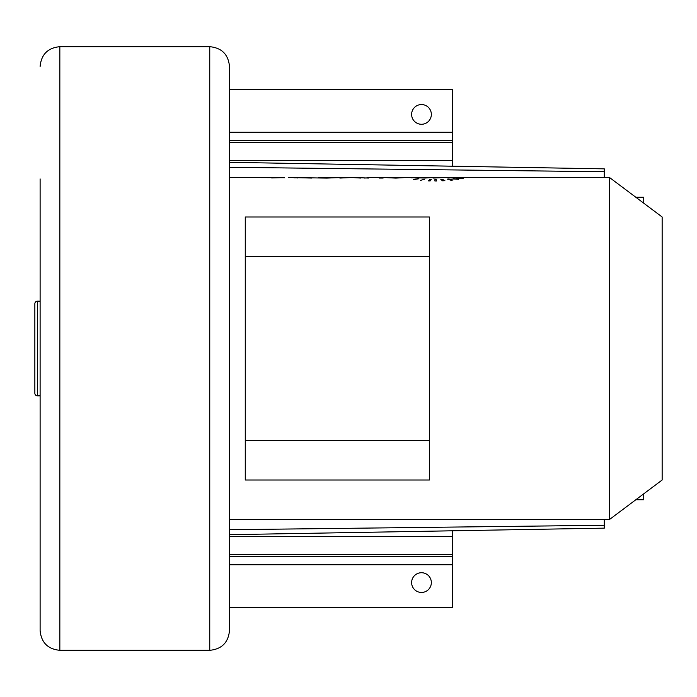 <?xml version="1.0" encoding="UTF-8"?>
<svg xmlns="http://www.w3.org/2000/svg" width="697" height="697" viewBox="0 0 697 697"><rect width="100%" height="100%" fill="white"/><g stroke="black" fill="none" stroke-linecap="round" stroke-linejoin="round"><path stroke-width="1.05" d="M40.112 66.415C41.28 54.427 47.858 47.858 59.837 46.682L59.837 650.318C47.858 649.142 41.28 642.573 40.112 630.585L40.112 178.929M40.112 192.346L40.112 301.156L37.481 301.156A2.631 2.631 0 0 0 34.85 303.787L34.85 393.213A2.631 2.631 0 0 0 37.481 395.844L37.481 301.156M40.112 395.844L37.481 395.844M229.487 66.415L229.487 630.585C228.311 642.573 221.742 649.142 209.753 650.318L209.753 46.682C221.742 47.858 228.311 54.427 229.487 66.415M429.378 256.444L429.378 216.994L245.266 216.994L245.266 480.006L429.378 480.006L429.378 256.444L245.266 256.444M609.544 177.535L609.544 519.465L662.15 480.006L662.15 216.994L609.544 177.535L469.072 177.535M461.031 177.578L468.654 177.622L461.031 177.578M459.367 177.996L458.199 177.988M456.779 178.397L463.226 178.606L456.126 178.258M453.233 178.598L458.635 179.312L453.233 178.937M448.885 179.007L453.006 180.009L450.942 180.218L447.291 179.129L448.885 179.007L448.885 179.573M442.612 179.408L444.895 180.689L442.586 180.811L442.612 179.408L440.835 179.477L442.586 180.811M434.902 179.582L436.278 179.582L436.688 180.976L434.902 180.985L434.902 179.582L434.902 180.985M431.234 179.547L430.145 180.924L428.385 180.863L429.866 179.512L431.234 179.547M424.595 179.268L420.465 180.366L424.595 179.268M418.653 178.807L413.399 179.617L418.653 178.807M446.934 177.613L453.982 178.066L444.982 177.535L433.011 178.066L440.016 177.613M411.439 177.796L414.968 177.674M414.968 178.04L437.943 177.535M414.968 177.648L430.232 177.674L425.109 178.04L406.168 177.535L395.826 178.101L386.704 177.665L402.178 177.535L383.106 177.535L383.106 178.066L383.106 177.535M402.265 177.726L406.246 177.552M379.081 177.787L383.106 177.543M379.229 178.066L379.229 177.543L379.229 178.066L383.106 178.066M369.088 177.569L368.443 178.066L368.443 177.543M355.888 177.535L368.443 178.066M364.566 178.066L368.033 177.796M353.797 177.613L360.846 178.066L351.846 177.535L339.875 178.066L346.879 177.613M318.302 177.796L321.831 177.674M321.831 178.04L344.806 177.535M321.831 177.648L337.095 177.674L326.788 178.101L308.057 177.796M293.35 177.596L311.934 178.066M293.89 177.796L297.227 177.796M297.227 177.535L308.057 177.561L297.227 177.535M284.698 177.718L229.487 177.535M293.35 177.535L288.697 177.543M271.708 177.587L284.481 177.587L271.708 177.953M322.484 177.569L333.628 177.569M321.866 177.535L331.563 177.569M415.621 177.569L426.764 177.569M415.003 177.535L424.7 177.569M436.278 180.985L436.278 179.582M429.866 180.915L429.866 179.512M297.227 178.04L297.227 177.596M245.266 440.556L429.378 440.556M604.282 177.535L604.282 168.857L229.487 162.314M604.282 519.465L604.282 528.143L229.487 534.686M229.487 89.425L452.397 89.425L452.397 166.208M452.397 530.792L452.397 607.575L229.487 607.575M431.347 114.413A9.863 9.863 0 0 0 421.485 104.55A9.863 9.863 0 0 0 411.622 114.413A9.863 9.863 0 0 0 421.485 124.275A9.863 9.863 0 0 0 431.347 114.413M431.347 582.587A9.863 9.863 0 0 1 421.485 592.45A9.863 9.863 0 0 1 411.622 582.587A9.863 9.863 0 0 1 421.485 572.725A9.863 9.863 0 0 1 431.347 582.587M643.74 493.816L643.74 499.732L635.847 499.732M635.847 197.268L643.74 197.268L643.74 203.184M382.888 178.066L382.888 177.596M229.487 167.28L604.282 171.732M229.487 529.72L604.282 525.268M229.487 132.221L452.397 132.221M229.487 140.358L452.397 140.358M229.487 142.536L452.397 142.536M229.487 160.528L452.397 160.528M229.487 564.779L452.397 564.779M229.487 556.642L452.397 556.642M229.487 554.463L452.397 554.463M229.487 536.472L452.397 536.472M59.837 650.318L209.753 650.318M59.837 46.682L209.753 46.682M368.469 177.535L379.229 177.535M449.025 177.535L461.283 177.535M229.487 519.465L609.544 519.465"/></g></svg>
